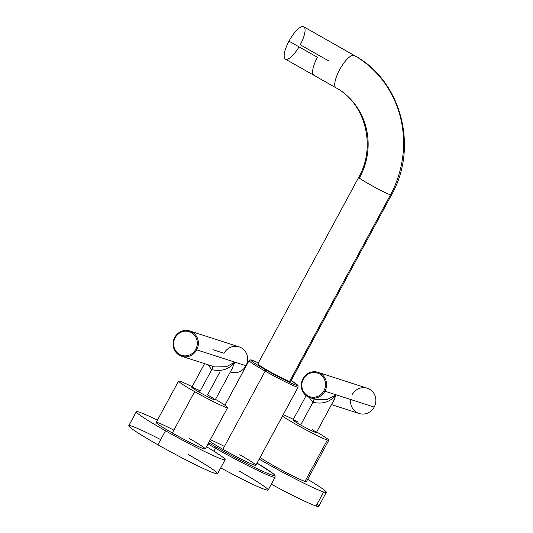 <?xml version="1.0" encoding="UTF-8"?>
<svg xmlns="http://www.w3.org/2000/svg" width="533" height="533" viewBox="0 0 533 533"><rect width="100%" height="100%" fill="white"/><g stroke="black" fill="none" stroke-linecap="round" stroke-linejoin="round"><path stroke-width="0.8" d="M239.024 470.945A50.475 3.078 -151.6 0 1 267.22 490.133A50.475 3.078 -151.6 0 1 220.729 467.881A50.475 3.078 -151.6 0 0 268.166 490.027L275.128 477.155A50.475 3.078 -151.6 0 1 215.465 448.226A50.475 3.078 28.4 0 0 275.128 477.155L275.055 475.563L273.149 473.604L257.039 463.11A49.196 3.005 -151.6 0 1 269.478 474.163A49.196 3.005 -151.6 0 1 216.458 447.227A49.196 3.005 -151.6 0 1 208.656 442.73A49.196 3.005 28.4 0 0 216.458 447.227A49.196 3.005 28.4 0 0 269.478 474.163A49.196 3.005 28.4 0 0 257.039 463.11M291.125 380.542L297.954 385.466L298.134 387.105L255.86 465.289A27.883 1.699 -151.6 0 1 222.901 449.306L265.174 371.121A27.883 1.699 28.4 0 0 298.134 387.105A27.883 1.699 -151.6 0 1 265.174 371.121L222.901 449.306A27.883 1.699 -151.6 0 1 209.502 441.164A27.883 1.699 28.4 0 0 222.901 449.306A27.883 1.699 28.4 0 0 254.381 465.096A27.883 1.699 28.4 0 0 239.763 454.749M224.939 405.227L249.078 360.581A27.883 1.699 28.4 0 0 265.174 371.121A1.273 0.4 -60.5 0 1 266.167 370.129A26.61 1.626 -151.6 0 1 258.405 362.86A26.61 1.626 28.4 0 0 266.167 370.129A26.61 1.626 28.4 0 0 293.816 384.286A26.61 1.626 28.4 0 0 291.125 380.549A26.61 1.626 -151.6 0 1 293.816 384.286A26.61 1.626 -151.6 0 1 266.167 370.129A1.273 0.4 119.5 0 0 265.174 371.121A27.883 1.699 -151.6 0 1 249.078 360.581L250.117 359.862L251.429 359.988L258.412 362.853M258.845 364.012A18.595 1.133 28.4 0 0 268.592 370.908A18.595 1.133 28.4 0 0 289.586 381.441A18.595 1.133 28.4 0 0 289.919 380.815M314.23 75.439A18.595 5.796 119.5 0 1 313.89 75.286L285.435 59.156A18.595 5.796 -60.5 0 1 288.979 41.161L317.441 57.297A18.595 5.796 119.5 0 0 313.89 75.286A18.595 5.796 -60.5 0 1 317.441 57.297L288.979 41.161A18.595 5.796 -60.5 0 1 303.777 26.803L332.232 42.933A18.595 5.796 119.5 0 0 331.886 42.78L354.025 55.332A18.595 5.796 119.5 0 0 339.861 69.323A18.595 5.796 119.5 0 0 336.023 87.832A18.595 5.796 119.5 0 0 336.37 87.985A66.412 62.974 107.9 0 1 359.735 177.416A18.595 1.133 28.4 0 0 358.742 177.289A18.595 1.133 28.4 0 0 371.981 185.717A18.595 1.133 28.4 0 0 390.476 194.845A18.595 1.133 -151.6 0 1 371.981 185.717A18.595 1.133 -151.6 0 1 358.742 177.289C376.584 146.122 365.065 103.096 336.023 87.832A18.595 5.796 -60.5 0 1 339.861 69.323A18.595 5.796 -60.5 0 1 354.025 55.332L331.886 42.78A18.595 5.796 -60.5 0 1 332.232 42.933L354.365 55.479A18.595 5.796 119.5 0 0 354.025 55.332A103.602 98.239 107.9 0 1 390.476 194.845A103.602 98.239 -72.1 0 0 354.025 55.332A18.595 5.796 -60.5 0 1 354.365 55.479C401.382 80.603 418.751 147.348 391.462 194.978A18.595 1.133 -151.6 0 1 390.476 194.845L289.586 381.441A18.595 1.133 -151.6 0 1 271.09 372.314A18.595 1.133 -151.6 0 1 257.852 363.879L358.742 177.289M328.681 60.922L300.226 44.792A18.595 5.796 -60.5 0 0 303.43 26.65A18.595 5.796 -60.5 0 0 288.979 41.161A18.595 5.796 -60.5 0 0 285.435 59.156A18.595 5.796 -60.5 0 0 299.046 46.871M290.572 381.568A18.595 1.133 -151.6 0 1 289.586 381.441L390.476 194.845A18.595 1.133 28.4 0 0 391.462 194.978L290.572 381.568M213.86 451.191L215.465 448.226L213.86 451.191M208.003 443.929A50.475 3.078 28.4 0 0 215.465 448.226A1.273 0.4 -60.5 0 1 216.458 447.227A1.273 0.4 119.5 0 0 215.465 448.226A50.475 3.078 -151.6 0 1 208.003 443.929M224.44 446.461A27.883 1.699 28.4 0 0 210.288 439.705M307.681 479.354A50.475 3.078 -151.6 0 1 323.644 491.999A50.475 3.078 -151.6 0 1 259.191 459.126A50.475 3.078 28.4 0 0 323.644 491.999L316.076 505.997A50.475 3.078 -151.6 0 1 271.317 484.197A50.475 3.078 -151.6 0 0 316.076 505.997L323.644 491.999A50.475 3.078 28.4 0 0 326.323 492.359A50.475 3.078 28.4 0 0 307.681 479.354M328.821 440.265A27.896 1.706 28.4 0 0 316.675 432.003A27.896 1.706 -151.6 0 1 327.335 440.071L304.983 481.419L327.335 440.071A27.896 1.706 28.4 0 0 328.821 440.265L306.462 481.619A27.896 1.706 -151.6 0 1 304.983 481.419A27.896 1.706 -151.6 0 1 283.436 471.092A27.896 1.706 -151.6 0 1 260.084 457.481A27.896 1.706 28.4 0 0 283.436 471.092A27.896 1.706 28.4 0 0 304.983 481.419A27.896 1.706 28.4 0 0 305.489 480.486M316.995 504.305A50.475 3.078 -151.6 0 1 316.076 505.997A50.475 3.078 -151.6 0 0 318.754 506.35L326.323 492.359M293.31 419.364A27.896 1.706 28.4 0 0 283.23 414.674A27.896 1.706 -151.6 0 1 293.31 419.364M327.335 440.071A27.896 1.706 -151.6 0 1 305.795 429.745A27.896 1.706 -151.6 0 1 282.443 416.133A27.896 1.706 28.4 0 0 305.795 429.745A27.896 1.706 28.4 0 0 327.335 440.071M323.957 390.716A12.432 11.786 -72.1 0 0 319.58 373.973A12.432 11.786 -72.1 0 0 303.404 379.063A12.432 11.786 -72.1 0 0 307.781 395.806A12.432 11.786 -72.1 0 0 323.957 390.716L324.917 391.195A13.285 12.592 -72.1 0 0 318.014 372.327A13.285 12.592 -72.1 0 0 302.957 378.75L303.404 379.063A12.432 11.786 -72.1 0 0 307.781 395.806A12.432 11.786 -72.1 0 0 323.957 390.716A12.432 11.786 -72.1 0 0 319.58 373.973A12.432 11.786 -72.1 0 0 303.404 379.063L302.957 378.75A13.285 12.592 107.9 0 1 320.24 373.307A13.285 12.592 107.9 0 1 324.917 391.195A13.285 12.592 107.9 0 1 307.634 396.632A13.285 12.592 107.9 0 1 302.957 378.75A13.285 12.592 -72.1 0 0 309.86 397.611A13.285 12.592 -72.1 0 0 324.917 391.195L323.957 390.716M318.014 372.327L367.297 388.231A13.285 12.592 107.9 0 1 374.199 407.092L336.043 394.786L333.125 401.576L336.043 394.786L374.199 407.092A13.285 12.592 107.9 0 1 359.142 413.508L331.499 404.594M336.043 394.786L324.917 391.195L336.043 394.786L334.211 399.57L336.043 394.786C330.373 401.975 322.665 404.48 312.931 402.288C322.665 404.48 330.373 401.975 336.043 394.786L327.568 399.364L315.909 399.563L327.568 399.364L336.043 394.786M312.278 429.638A13.285 0.813 -151.6 0 1 314.783 432.15A13.285 0.813 -151.6 0 1 300.672 424.961A13.285 0.813 -151.6 0 1 293.117 420.164A13.285 0.813 -151.6 0 1 297.7 421.756M334.211 399.57L316.369 432.569A13.285 0.813 -151.6 0 1 300.672 424.961L312.931 402.288L300.672 424.961A13.285 0.813 -151.6 0 1 293.003 419.937L306.142 395.633M309.06 397.325L312.931 402.288A3.824 1.193 119.5 0 0 313.884 398.911A3.824 1.193 -60.5 0 1 312.931 402.288L309.06 397.325M313.591 398.557L315.909 399.563L309.86 397.611M350.674 399.503A13.285 12.592 -72.1 0 0 359.142 413.508A13.285 12.592 -72.1 0 0 374.199 407.092A13.285 12.592 -72.1 0 0 369.522 389.21A13.285 12.592 -72.1 0 0 352.24 394.647M188.435 454.622A50.475 3.078 -151.6 0 1 214.892 473.351A50.475 3.078 -151.6 0 1 157.915 444.775L165.483 430.784A50.475 3.078 -151.6 0 1 136.548 412.275A50.475 3.078 -151.6 0 1 157.428 420.177A50.475 3.078 28.4 0 0 136.341 411.696A50.475 3.078 28.4 0 0 165.483 430.784A50.475 3.078 28.4 0 0 225.139 459.713A50.475 3.078 28.4 0 0 206.498 446.714A50.475 3.078 -151.6 0 1 220.049 458.487A50.475 3.078 -151.6 0 1 165.483 430.784L157.915 444.775A50.475 3.078 -151.6 0 1 128.779 425.694A50.475 3.078 -151.6 0 1 160.7 439.625M173.851 430.138A27.896 1.706 28.4 0 0 156.209 422.436A27.896 1.706 28.4 0 0 172.312 432.983A27.896 1.706 28.4 0 0 203.799 448.773A27.896 1.706 28.4 0 0 189.175 438.426M225.139 459.713L217.577 473.704A50.475 3.078 -151.6 0 1 157.915 444.775A50.475 3.078 -151.6 0 1 128.779 425.694L136.341 411.696M227.638 407.625A27.896 1.706 28.4 0 0 215.499 399.357A27.896 1.706 -151.6 0 1 225.312 407.132A27.896 1.706 -151.6 0 1 194.665 391.635A27.896 1.706 28.4 0 0 227.638 407.625L205.278 448.973A27.896 1.706 -151.6 0 1 172.312 432.983A27.896 1.706 -151.6 0 1 156.209 422.436L178.562 381.088A27.896 1.706 28.4 0 0 194.665 391.635L172.312 432.983L194.665 391.635A27.896 1.706 -151.6 0 1 178.588 381.275A27.896 1.706 -151.6 0 1 192.127 386.718A27.896 1.706 28.4 0 0 178.562 381.088M195.751 349.348A12.432 11.786 -72.1 0 0 191.374 332.612A12.432 11.786 -72.1 0 0 175.197 337.702A12.432 11.786 -72.1 0 0 179.574 354.438A12.432 11.786 -72.1 0 0 195.751 349.348L196.71 349.835A13.285 12.592 -72.1 0 0 189.808 330.966A13.285 12.592 -72.1 0 0 174.751 337.382L175.197 337.702A12.432 11.786 -72.1 0 0 179.574 354.438A12.432 11.786 -72.1 0 0 195.751 349.348A12.432 11.786 -72.1 0 0 191.374 332.612A12.432 11.786 -72.1 0 0 175.197 337.702L174.751 337.382A13.285 12.592 107.9 0 1 192.04 331.946A13.285 12.592 107.9 0 1 196.71 349.835A13.285 12.592 107.9 0 1 179.428 355.271A13.285 12.592 107.9 0 1 174.751 337.382A13.285 12.592 -72.1 0 0 181.653 356.251A13.285 12.592 -72.1 0 0 196.71 349.835L195.751 349.348M231.948 368.929L234.86 362.14L245.993 365.731A13.285 12.592 107.9 0 1 230.936 372.147L230.316 371.947A13.285 12.592 -72.1 0 0 245.993 365.731L196.71 349.835L234.86 362.14L231.948 368.929M189.808 330.966L239.09 346.87A13.285 12.592 107.9 0 1 245.993 365.731A13.285 12.592 -72.1 0 0 241.316 347.842A13.285 12.592 -72.1 0 0 224.033 353.286L212.907 349.695M219.776 372.234L207.517 394.906A13.285 0.813 -151.6 0 1 214.479 399.837A13.285 0.813 -151.6 0 1 199.489 392.315A13.285 0.813 -151.6 0 1 191.82 387.291A13.285 0.813 -151.6 0 1 200.221 390.955M233.028 366.924L215.185 399.93A13.285 0.813 -151.6 0 1 199.489 392.315L211.748 369.642C221.481 371.834 229.19 369.336 234.86 362.14C229.19 369.336 221.481 371.834 211.748 369.642L199.489 392.315A13.285 0.813 -151.6 0 1 191.82 387.291L204.599 363.653M207.89 364.712L211.748 369.642A3.824 1.193 119.5 0 0 212.7 366.264A3.824 1.193 -60.5 0 1 211.748 369.642L207.89 364.712M214.726 366.917L226.385 366.717L234.86 362.14L226.385 366.717L214.732 366.924L181.653 356.251M313.89 75.286L336.023 87.832"/></g></svg>
